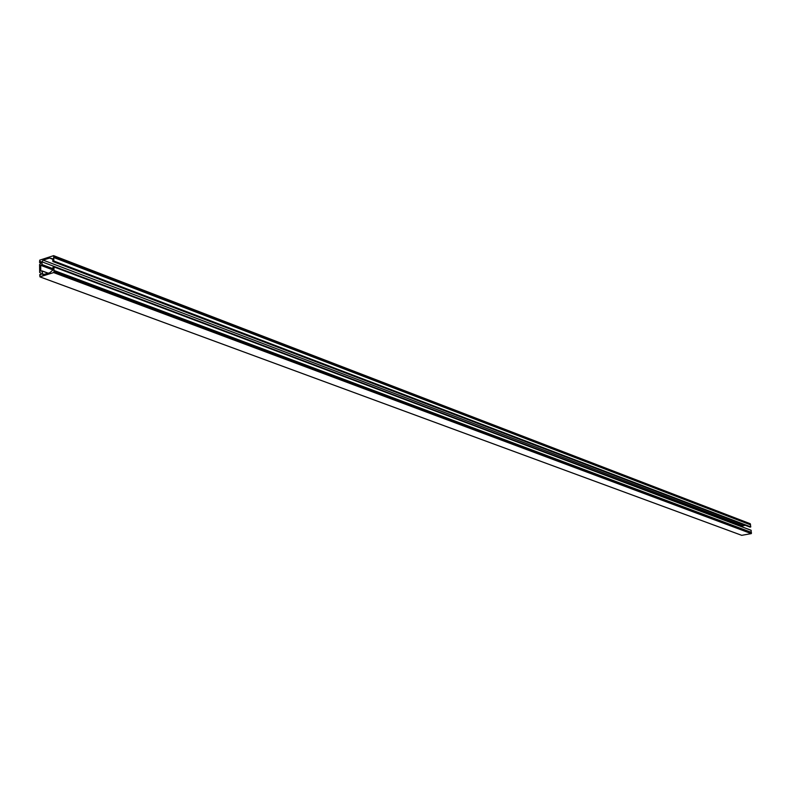 <?xml version="1.0" encoding="UTF-8"?>
<svg xmlns="http://www.w3.org/2000/svg" width="791" height="791" viewBox="0 0 791 791"><rect width="100%" height="100%" fill="white"/><g stroke="black" fill="none" stroke-linecap="round" stroke-linejoin="round"><path stroke-width="1.19" d="M39.946 276.83L39.708 274.675L41.043 274.645L40.954 273.132L39.679 272.509L39.58 264.58L40.895 263.007L40.806 261.495L39.55 262.424L39.738 260.15L53.62 255.651L53.847 261.287L52.868 261.425L52.76 258.795L49.625 258.054L43.08 260.11L41.992 261.841L42.022 264.56L40.697 265.311L40.776 271.086L42.111 271.006L42.744 274.774L49.774 272.747L52.908 270.018L52.948 267.328L53.996 266.854L53.936 272.48L39.946 276.83M39.906 274.467L40.934 274.853L39.906 274.467M741.74 535.329L751.292 533.618L751.114 530.267L54.045 266.903M54.124 270.492L751.391 532.383M742.373 526.964L743.016 525.728L745.31 525.303M750.036 527.093L750.778 526.895L750.234 523.721L53.669 255.691M53.926 257.579L750.55 524.858M53.808 272.638L751.292 533.618M741.82 535.359L40.084 276.919M53.936 272.48L751.371 533.529M54.114 271.501L751.45 532.966M54.095 271.372L751.43 532.897M54.065 266.982L751.163 530.336M42.141 273.726L44.187 274.487M42.111 271.006L48.152 273.251M42.091 270.918L48.261 273.221M40.697 265.311L52.977 269.919M40.835 265.104L52.987 269.672M41.893 264.767L52.977 268.94M42.022 264.56L52.977 268.683M41.992 261.841L742.344 526.677M43.08 260.11L743.016 525.728M49.566 258.054L52.839 259.3L49.625 258.054M52.997 261.554L750.115 527.122M53.847 261.287L750.699 527.014M53.976 261.07L750.778 526.895M53.877 256.719L750.471 524.354M53.897 256.581L750.481 524.275M53.689 255.73L750.283 523.771M39.758 262.503L40.895 262.938M53.996 266.854L751.114 530.267M42.042 270.878L48.291 273.211M52.938 261.554L750.076 527.113M53.62 255.651L750.234 523.721M39.629 262.553L40.895 263.027M40.015 276.909L741.78 535.349"/></g></svg>
